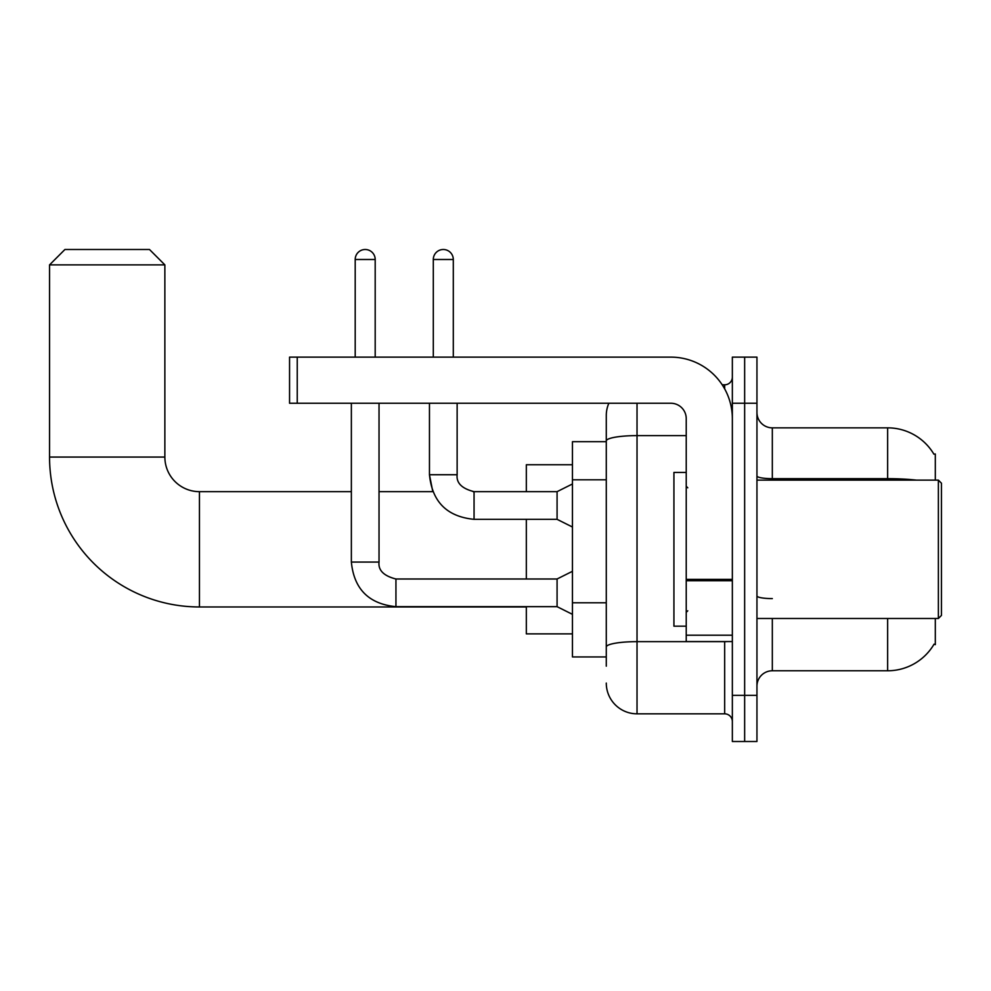 <?xml version="1.0" encoding="UTF-8"?>
<svg xmlns="http://www.w3.org/2000/svg" width="991" height="991" viewBox="0 0 991 991"><rect width="100%" height="100%" fill="white"/><g stroke="black" fill="none" stroke-linecap="round" stroke-linejoin="round"><path stroke-width="1.49" d="M935.306 480.127L935.306 453.989L933.906 454.175A53.811 53.811 0 0 0 887.639 427.852A53.811 53.811 0 0 1 933.782 453.989A53.811 53.811 0 0 0 887.639 427.852L772.323 427.852A15.373 15.373 0 0 1 756.951 412.479A15.373 15.373 0 0 0 772.323 427.852L772.323 480.127M935.306 618.495L935.306 644.633L934.055 644.175A53.811 53.811 0 0 1 887.639 670.771L772.323 670.771A15.373 15.373 0 0 0 756.951 686.144M606.281 666.163L606.281 440.958L606.281 441.689L572.451 441.689L572.451 656.934L606.281 656.934M744.65 695.372L744.65 741.503L756.951 741.503L756.951 695.372L744.65 695.372L744.65 741.503L732.349 741.503L732.349 695.372L744.65 695.372L744.65 403.25L744.65 695.372M732.349 695.372L732.349 357.132L744.65 357.132L744.65 403.25L744.65 357.132L756.951 357.132L756.951 695.372M637.027 403.25L637.027 713.83L724.669 713.83L724.669 641.561M722.216 384.805L724.669 384.805A7.693 7.693 0 0 0 732.349 377.113M606.281 470.576L606.281 415.551A30.746 30.746 0 0 1 608.846 403.25M606.281 652.326L606.281 612.029M686.23 435.619L637.027 435.619A30.746 5.339 180 0 0 606.281 440.958L606.281 415.551M732.349 721.51A7.693 7.693 0 0 0 724.669 713.83M637.027 713.83A30.746 30.746 0 0 1 606.281 683.072M526.332 606.963L199.451 606.963A149.901 149.901 0 0 1 49.55 457.062L49.55 264.882L64.923 249.497L149.492 249.497L164.865 264.882L49.55 264.882M199.451 606.963L199.451 491.66A34.598 34.598 0 0 1 164.865 457.062L164.865 264.882M526.332 519.334L526.332 578.992M526.332 606.665L526.332 633.868L572.451 633.868M572.451 464.754L526.332 464.754L526.332 491.66M355.199 357.132L355.199 259.493A9.997 9.997 0 0 1 365.196 249.497A9.997 9.997 0 0 1 375.193 259.493L375.193 357.132M572.451 614.346L557.078 606.665L557.078 578.992L572.451 571.299M351.359 403.25L351.359 562.07L379.033 562.07L379.033 403.25M433.302 357.132L433.302 259.493A9.997 9.997 0 0 1 443.299 249.497A9.997 9.997 0 0 1 453.296 259.493L453.296 357.132M572.451 527.014L557.078 519.334L557.078 491.66L572.451 483.967M429.462 403.25L429.462 474.739L457.136 474.739L457.136 403.25M732.349 641.561L686.23 641.561L686.23 579.388L732.349 579.388M732.349 418.623A61.504 61.504 0 0 0 670.845 357.132L297.238 357.132L297.238 403.25L670.845 403.25A15.373 15.373 0 0 1 686.23 418.623L686.23 579.388M297.238 403.25L289.558 403.25L289.558 357.132L297.238 357.132M938.378 480.127L941.45 483.199L941.45 615.423L938.378 618.495L938.378 480.127L756.951 480.127M686.23 472.434L673.93 472.434L673.93 626.188L686.23 626.188M606.281 479.805L572.451 479.805M606.281 602.801L572.451 602.801M772.323 618.495L772.323 670.771M887.639 670.771L887.639 618.495M933.906 454.175A53.811 53.811 0 0 0 887.639 427.852L887.639 478.665L772.323 478.665A15.373 2.676 0 0 1 756.951 476.002M916.464 480.127A53.811 9.34 180 0 0 887.639 478.665L887.639 480.127M756.951 403.25L732.349 403.25M772.323 598.601A15.373 2.676 -0 0 1 756.951 595.925M727.332 641.561A7.693 1.338 0 0 1 724.669 641.648L637.027 641.648A30.746 5.339 180 0 0 606.281 646.987M724.669 388.856L724.669 384.805M49.55 457.062L164.865 457.062M557.078 606.665L395.942 606.665C368.9 603.99 354.035 589.125 351.359 562.07C354.035 589.125 368.9 603.99 395.942 606.665C368.9 603.99 354.035 589.125 351.359 562.07C354.035 589.125 368.9 603.99 395.942 606.665L395.942 579.017C383.74 575.907 378.104 570.271 379.033 562.07C378.104 570.271 383.74 575.907 395.942 578.992C383.74 575.907 378.104 570.271 379.033 562.07C378.104 570.271 383.74 575.907 395.942 578.992C383.74 575.907 378.104 570.271 379.033 562.07M355.199 259.493L375.193 259.493M379.033 491.66L432.794 491.66L429.462 474.739C432.138 501.793 447.003 516.658 474.057 519.334L474.057 491.66L473.091 491.66M433.302 259.493L453.296 259.493M732.349 580.726L686.23 580.726M686.23 635.206L732.349 635.206M351.359 491.66L199.451 491.66M557.078 578.992L395.942 578.992M351.359 562.07C354.035 589.125 368.9 603.99 395.942 606.665M474.057 491.66C461.843 488.588 456.207 482.951 457.136 474.739C456.207 482.951 461.843 488.588 474.057 491.66C461.843 488.588 456.207 482.951 457.136 474.739C456.207 482.951 461.843 488.588 474.057 491.66C461.843 488.588 456.207 482.951 457.136 474.739C456.207 482.951 461.843 488.588 474.057 491.66C461.843 488.588 456.207 482.951 457.136 474.739C456.207 482.951 461.843 488.588 474.057 491.66C461.843 488.588 456.207 482.951 457.136 474.739C456.207 482.951 461.843 488.588 474.057 491.66L557.078 491.66M474.057 519.334C447.003 516.658 432.138 501.793 429.462 474.739C432.138 501.793 447.003 516.658 474.057 519.334C447.003 516.658 432.138 501.793 429.462 474.739C432.138 501.793 447.003 516.658 474.057 519.334L557.078 519.334M756.951 618.495L938.378 618.495M687.766 487.807L686.23 486.271M687.766 610.815L686.23 612.351"/></g></svg>
